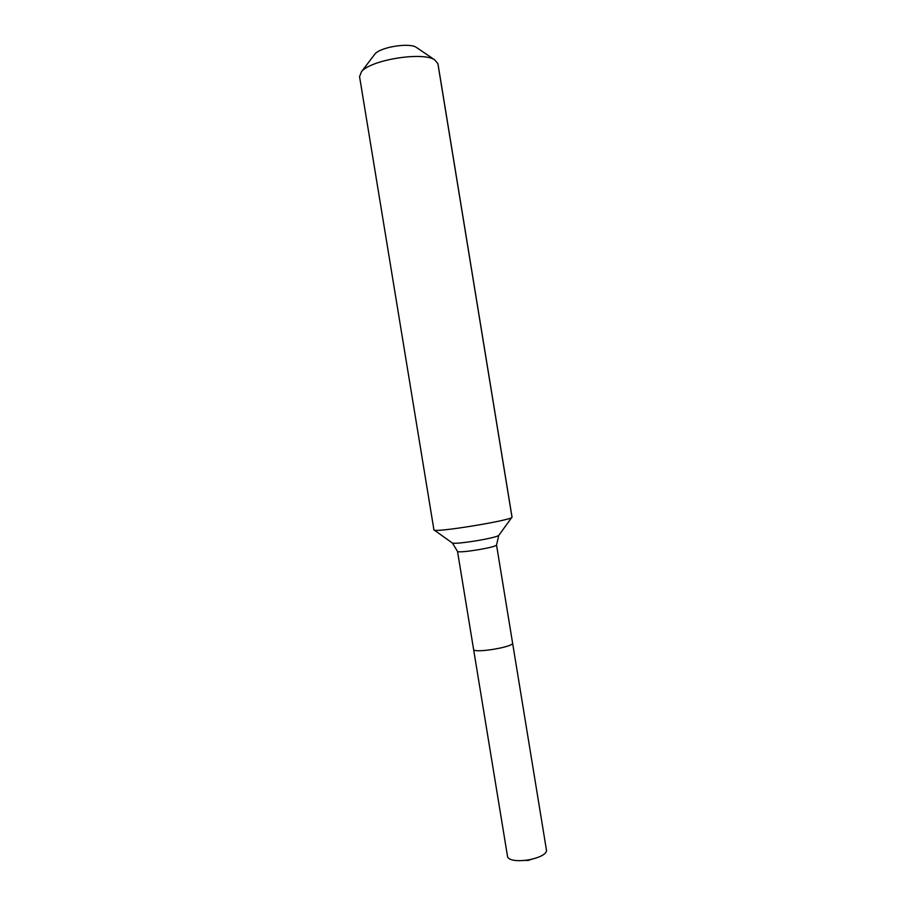 <?xml version="1.0" encoding="UTF-8"?>
<svg xmlns="http://www.w3.org/2000/svg" width="906" height="906" viewBox="0 0 906 906"><rect width="100%" height="100%" fill="white"/><g stroke="black" fill="none" stroke-linecap="round" stroke-linejoin="round"><path stroke-width="1.36" d="M546.431 850.055L546.488 850.281C546.692 852.365 544.506 854.46 539.942 856.578C532.184 859.749 524.132 861.074 515.774 860.541C510.78 859.987 508.051 858.695 507.564 856.668L507.553 856.634M496.533 545.016L512.581 643.011C514.336 646.929 473.26 653.668 473.589 649.398L507.564 856.657M417.088 47.893L416.137 47.248C408.912 42.48 380.294 47.169 374.971 53.986L374.269 54.915M359.535 76.5L433.929 529.84C432.513 533.328 514.483 519.908 512.026 517.077L437.938 63.658L434.54 59.717C422.241 51.495 370.531 59.966 361.505 71.676L359.569 76.648M546.488 850.281L512.581 643.011C514.336 646.929 473.26 653.668 473.589 649.398L457.53 551.46L452.445 543.102M437.983 64.281L511.958 516.93M498.708 535.525L496.556 545.072C495.639 546.227 489.353 547.813 477.689 549.851C465.627 551.731 458.9 552.275 457.53 551.471M511.811 517.383L498.866 535.31C497.519 536.601 489.999 538.424 476.284 540.803C462.071 543.034 454.053 543.747 452.23 542.943L434.246 530.078M524.302 860.451L528.164 860.417L531.833 859.228M374.971 53.986L361.505 71.676M416.137 47.248L434.54 59.717"/></g></svg>
